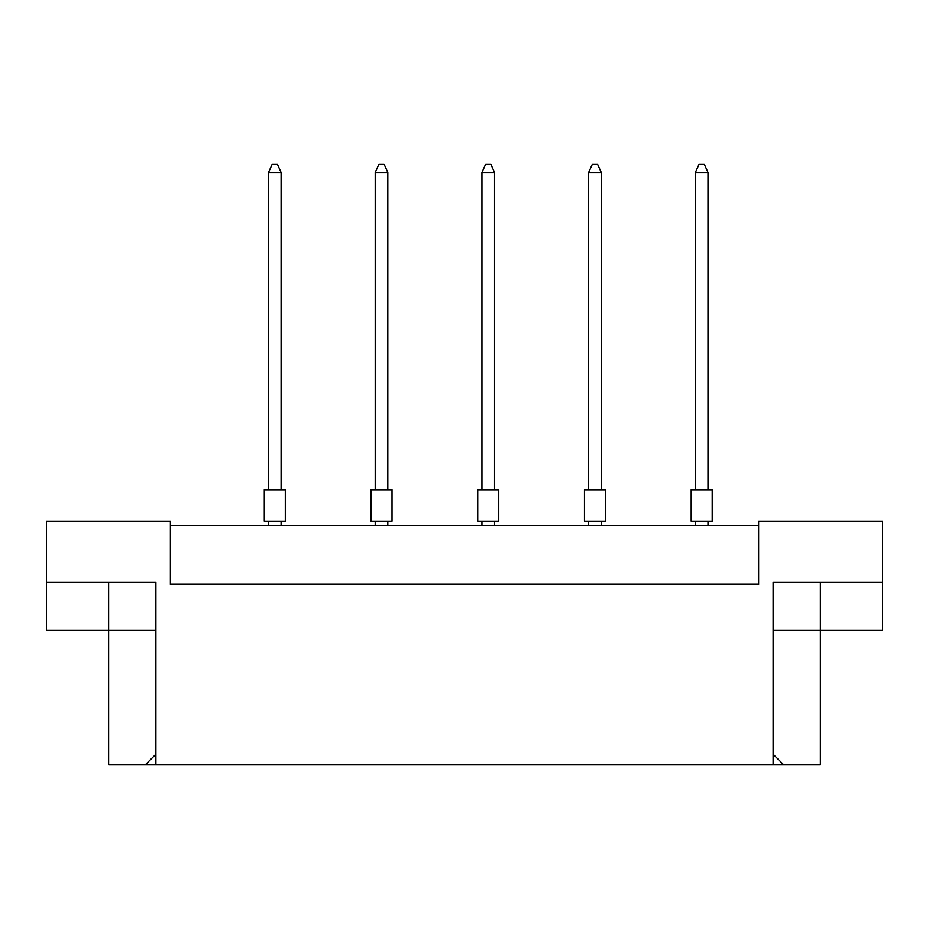 <?xml version="1.0" encoding="UTF-8"?>
<svg xmlns="http://www.w3.org/2000/svg" width="929" height="929" viewBox="0 0 929 929"><rect width="100%" height="100%" fill="white"/><g stroke="black" fill="none" stroke-linecap="round" stroke-linejoin="round"><path stroke-width="1.39" d="M758.61 525.419L170.39 525.419M773.102 754.232L783.774 764.904L773.102 764.904L773.102 582.146L882.55 582.146L882.55 521.215L758.61 521.215L758.61 584.248L170.39 584.248L170.39 521.215L46.45 521.215L46.45 582.146L155.898 582.146L155.898 764.904L145.226 764.904L155.898 754.232M773.102 764.904L155.898 764.904M773.102 630.454L820.365 630.454L820.365 764.904L783.774 764.904M46.45 582.146L46.45 630.454L155.898 630.454M108.635 582.146L108.635 764.904L145.226 764.904M820.365 582.146L820.365 630.454L882.55 630.454L882.55 582.146M691.176 489.711L712.183 489.711L712.183 521.215L691.176 521.215L691.176 489.711M707.979 489.711L707.979 172.492L695.368 172.492L695.368 489.711M695.368 172.492L699.154 164.096L704.194 164.096L707.979 172.492M695.368 521.215L695.368 525.419M707.979 525.419L707.979 521.215M584.457 489.711L605.464 489.711L605.464 521.215L584.457 521.215L584.457 489.711M601.26 489.711L601.26 172.492L588.649 172.492L588.649 489.711M588.649 172.492L592.435 164.096L597.475 164.096L601.26 172.492M588.649 521.215L588.649 525.419M601.26 525.419L601.26 521.215M477.738 489.711L498.745 489.711L498.745 521.215L477.738 521.215L477.738 489.711M494.542 489.711L494.542 172.492L481.942 172.492L481.942 489.711M481.942 172.492L485.716 164.096L490.756 164.096L494.542 172.492M481.942 521.215L481.942 525.419M494.542 525.419L494.542 521.215M371.019 489.711L392.026 489.711L392.026 521.215L371.019 521.215L371.019 489.711M387.823 489.711L387.823 172.492L375.223 172.492L375.223 489.711M375.223 172.492L378.997 164.096L384.037 164.096L387.823 172.492M375.223 521.215L375.223 525.419M387.823 525.419L387.823 521.215M264.3 489.711L285.308 489.711L285.308 521.215L264.3 521.215L264.3 489.711M281.104 489.711L281.104 172.492L268.504 172.492L268.504 489.711M268.504 172.492L272.278 164.096L277.318 164.096L281.104 172.492M268.504 521.215L268.504 525.419M281.104 525.419L281.104 521.215"/></g></svg>
